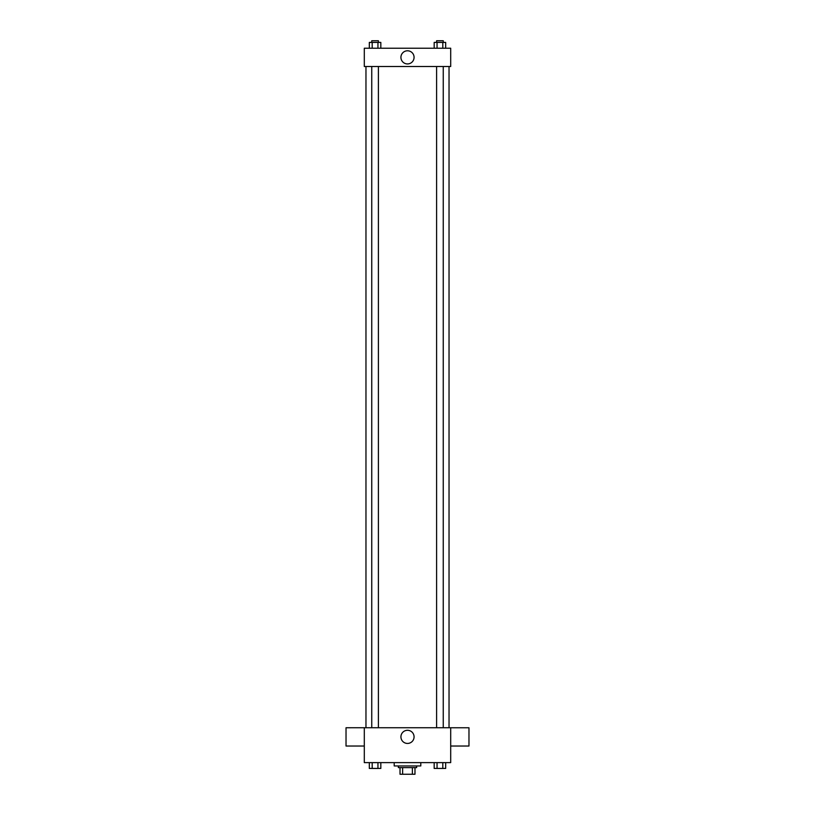 <?xml version="1.0" encoding="UTF-8"?>
<svg xmlns="http://www.w3.org/2000/svg" width="815" height="815" viewBox="0 0 815 815"><rect width="100%" height="100%" fill="white"/><g stroke="black" fill="none" stroke-linecap="round" stroke-linejoin="round"><path stroke-width="1.22" d="M412.37 767.608L412.37 774.25L400.022 774.25L400.022 767.608M412.37 774.25L414.978 774.25L414.978 767.608L414.978 774.25M416.638 765.947L416.638 767.608L398.362 767.608L398.362 765.947M402.63 767.608L402.63 774.25M394.205 762.616L394.205 765.947L420.795 765.947L420.795 762.616M364.305 727.734L450.695 727.734L450.695 762.616L364.305 762.616L364.305 727.734L346.029 727.754L346.029 746.031L364.305 746.031M414.071 736.872A6.571 6.571 0 0 1 404.209 742.557A6.571 6.571 0 0 1 404.209 731.177A6.571 6.571 0 0 1 414.071 736.872M450.695 746.031L468.971 746.031L468.971 727.754L450.695 727.754M449.034 66.504L449.034 727.734M436.606 727.734L436.606 66.504M378.394 66.504L378.394 727.734M450.695 66.504L364.305 66.504L364.305 48.228L450.695 48.228L450.695 66.504M414.071 57.366A6.571 6.571 0 0 1 404.209 63.05A6.571 6.571 0 0 1 404.209 51.671A6.571 6.571 0 0 1 414.071 57.366M445.683 48.228L445.683 42.411L434.171 42.411L434.171 48.228M442.81 42.411L442.81 48.228M437.054 42.411L437.054 48.228M436.606 42.411L436.606 40.75L443.248 40.75L443.248 42.411M380.829 48.228L380.829 42.411L369.317 42.411L369.317 48.228M377.946 42.411L377.946 48.228M372.19 42.411L372.19 48.228M371.752 42.411L371.752 40.75L378.394 40.75L378.394 42.411M445.683 762.616L445.683 768.433L434.171 768.433L434.171 762.616M442.81 762.616L442.81 768.433M437.054 762.616L437.054 768.433M443.248 768.433L436.606 768.453M380.829 762.616L380.829 768.433L369.317 768.433L369.317 762.616M377.946 762.616L377.946 768.433M372.19 762.616L372.19 768.433M378.394 768.433L371.752 768.453M365.966 66.504L365.966 727.734M443.248 727.734L443.248 66.504M371.752 66.504L371.752 727.734"/></g></svg>
